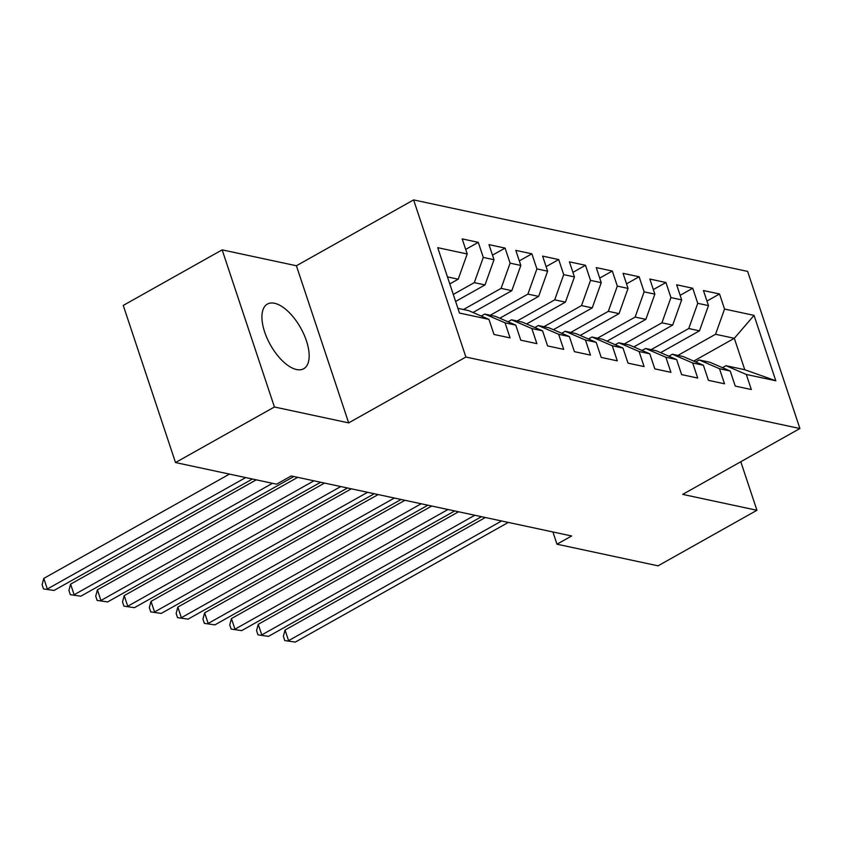 <?xml version="1.0" encoding="UTF-8"?>
<svg xmlns="http://www.w3.org/2000/svg" width="842" height="842" viewBox="0 0 842 842"><rect width="100%" height="100%" fill="white"/><g stroke="black" fill="none" stroke-linecap="round" stroke-linejoin="round"><path stroke-width="1.26" d="M296.563 369.533A37.08 17.345 60.7 0 0 303.709 368.733A37.08 17.345 60.7 0 0 303.909 334.358A37.08 17.345 60.7 0 0 274.524 303.278A37.08 17.345 60.7 0 0 267.388 304.078A37.08 17.345 60.7 0 0 267.177 338.452A37.08 17.345 60.7 0 0 296.563 369.533M222.151 249.864L274.418 406.991L348.672 422.884L296.405 265.756L222.151 249.864L123.248 305.425L175.515 462.553L276.576 484.182L291.237 475.951L571.634 535.975L556.983 544.206L658.044 565.835L756.937 510.273L740.792 461.732M296.405 265.756L413.611 199.912L747.633 271.398L799.9 428.525L465.889 357.04L413.611 199.912M693.724 361.102L734.319 338.295L754.043 315.371L724.552 309.056L719.542 293.984L703.449 290.543L708.469 305.614L697.744 303.32L692.734 288.248L676.652 284.807L681.662 299.878L670.937 297.584L665.927 282.512L649.845 279.06L654.855 294.142L644.13 291.848L639.12 276.765L623.038 273.324L628.048 288.406L617.323 286.112L612.313 271.029L596.231 267.588L601.241 282.67L590.516 280.375L585.506 265.293L569.424 261.851L574.433 276.923L563.708 274.629L558.699 259.557L542.616 256.115L547.626 271.187L536.901 268.893L531.891 253.821L515.809 250.379L520.819 265.451L510.094 263.157L505.084 248.085L489.002 244.643L494.012 259.715L483.287 257.42L478.277 242.349L462.195 238.896L467.205 253.979L458.206 279.197L447.439 276.892M754.043 315.371L775.798 380.773L746.307 374.458L726.004 365.702L722.489 367.68M467.205 253.979L437.724 247.664L459.479 313.066L488.96 319.381L493.98 334.453L510.063 337.895L505.042 322.823L515.767 325.117L520.788 340.189L536.87 343.631L531.849 328.559L542.574 330.853L547.595 345.925L563.677 349.367L558.656 334.295L569.381 336.589L574.402 351.661L590.484 355.113L585.464 340.031L596.189 342.326L601.209 357.408L617.291 360.85L612.271 345.767L622.996 348.062L628.016 363.144L644.098 366.586L639.078 351.503L649.803 353.808L654.823 368.88L670.906 372.322L665.885 357.25L676.61 359.545L681.631 374.616L697.713 378.058L692.692 362.986L703.417 365.281L708.438 380.352L724.52 383.794L719.5 368.722L730.224 371.017L735.245 386.089L751.327 389.53L746.307 374.458M453.28 294.437L474.288 282.638L485.013 284.933L455.617 301.447M483.287 257.42L474.288 282.638M494.012 259.715L485.013 284.933M457.901 308.319L468.657 310.624L488.96 319.381M463.479 309.509L501.095 288.374L511.82 290.669L472.983 312.487M510.094 263.157L501.095 288.374M520.819 265.451L511.82 290.669M505.042 322.823L484.75 314.066L481.224 316.045M484.75 314.066L495.464 316.36L515.767 325.117M490.286 315.245L527.902 294.111L538.627 296.405L499.79 318.223M536.901 268.893L527.902 294.111M547.626 271.187L538.627 296.405M531.849 328.559L511.547 319.802L508.031 321.781M511.547 319.802L522.272 322.097L542.574 330.853M517.093 320.991L554.71 299.847L565.435 302.141L526.597 323.959M563.708 274.629L554.71 299.847M574.433 276.923L565.435 302.141M558.656 334.295L538.354 325.538L534.838 327.517M538.354 325.538L549.079 327.833L569.381 336.589M543.9 326.728L581.517 305.593L592.242 307.888L553.404 329.696M590.516 280.375L581.517 305.593M601.241 282.67L592.242 307.888M585.464 340.031L565.161 331.274L561.646 333.253M565.161 331.274L575.886 333.569L596.189 342.326M570.708 332.464L608.324 311.329L619.049 313.624L580.212 335.442M617.323 286.112L608.324 311.329M628.048 288.406L619.049 313.624M612.271 345.767L591.968 337.01L588.453 338.989M591.968 337.01L602.693 339.305L622.996 348.062M597.504 338.2L635.131 317.066L645.856 319.36L607.019 341.178M644.13 291.848L635.131 317.066M654.855 294.142L645.856 319.36M639.078 351.503L618.775 342.757L615.26 344.725M618.775 342.757L629.5 345.052L649.803 353.808M624.311 343.936L661.938 322.802L672.663 325.096L633.826 346.915M670.937 297.584L661.938 322.802M681.662 299.878L672.663 325.096M665.885 357.25L645.582 348.493L642.067 350.461M645.582 348.493L656.307 350.788L676.61 359.545M651.119 349.672L688.745 328.538L699.47 330.832L660.633 352.651M697.744 303.32L688.745 328.538M708.469 305.614L699.47 330.832M692.692 362.986L672.39 354.229L668.874 356.208M672.39 354.229L683.115 356.524L703.417 365.281M677.926 355.408L715.553 334.274L734.319 338.295L744.77 369.722L726.004 365.702M724.552 309.056L715.553 334.274M719.5 368.722L699.197 359.966L695.681 361.944M699.197 359.966L709.922 362.26L730.224 371.017M274.418 406.991L175.515 462.553M799.9 428.525L682.683 494.38L756.937 510.273M348.672 422.884L465.889 357.04M552.91 531.965L556.983 544.206M449.786 283.933L458.206 279.197M775.798 380.773L744.77 369.722M719.542 293.984L706.954 301.057M692.734 288.248L680.147 295.321M665.927 282.512L653.339 289.574M639.12 276.765L626.532 283.838M612.313 271.029L599.725 278.102M585.506 265.293L572.918 272.366M558.699 259.557L546.111 266.63M531.891 253.821L519.303 260.894M505.084 248.085L492.496 255.158M478.277 242.349L465.689 249.411M485.371 517.504L285.049 630.037L288.585 640.657L501.611 520.987M295.289 642.088L284.775 640.583L295.289 642.088L508.315 522.419M284.775 640.583L283.365 636.331L285.049 630.037M458.564 511.768L258.241 624.301L261.778 634.921L474.804 515.241M268.482 636.352L257.968 634.836L268.482 636.352L481.508 516.683M257.968 634.836L256.557 630.595L258.241 624.301M431.757 506.031L231.445 618.565L234.971 629.184L447.997 509.505M241.675 630.616L231.161 629.1L241.675 630.616L454.701 510.947M231.161 629.1L229.75 624.859L231.445 618.565M404.949 500.295L204.638 612.829L208.163 623.448L421.189 503.769M214.868 624.88L204.353 623.364L214.868 624.88L427.894 505.2M204.353 623.364L202.943 619.123L204.638 612.829M378.142 494.559L177.83 607.093L181.356 617.712L394.382 498.032M188.061 619.144L177.546 617.628L188.061 619.144L401.087 499.464M177.546 617.628L176.136 613.386L177.83 607.093M351.335 488.823L151.023 601.356L154.549 611.966L367.575 492.296M161.254 613.408L150.739 611.892L161.254 613.408L374.28 493.728M150.739 611.892L149.329 607.64L151.023 601.356M324.528 483.076L124.216 595.62L127.742 606.229L340.768 486.56M134.446 607.671L123.932 606.156L134.446 607.671L347.472 487.992M123.932 606.156L122.522 601.904L124.216 595.62M297.721 477.34L97.409 589.874L100.935 600.493L313.961 480.824M107.639 601.925L97.125 600.42L107.639 601.925L320.665 482.255M97.125 600.42L95.714 596.168L97.409 589.874M256.263 479.835L70.602 584.138L74.128 594.757L272.503 483.308M80.832 596.189L70.318 594.673L80.832 596.189L293.858 476.519M70.318 594.673L68.907 590.431L70.602 584.138M229.456 474.099L43.795 578.401L47.32 589.021L245.696 477.572M54.025 590.452L43.51 588.937L54.025 590.452L252.4 479.014M43.51 588.937L42.1 584.695L43.795 578.401"/></g></svg>
